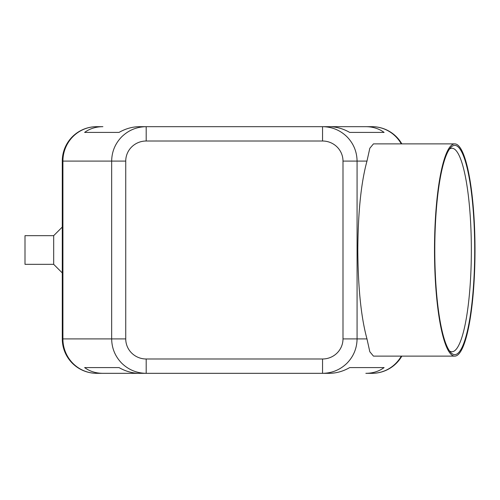 <?xml version="1.0" encoding="UTF-8"?>
<svg xmlns="http://www.w3.org/2000/svg" width="500" height="500" viewBox="0 0 500 500"><rect width="100%" height="100%" fill="white"/><g stroke="black" fill="none" stroke-linecap="round" stroke-linejoin="round"><path stroke-width="0.75" d="M401.294 143.881A34.419 33.788 -90 0 0 395.925 136.756A34.419 33.788 -90 0 0 372.031 126.675L365.844 126.675C372.863 126.725 378.95 128.637 384.113 132.413L349.694 132.413C343.075 128.637 336.244 126.725 329.206 126.675L146.188 126.675C136.719 126.825 128.581 130.188 121.775 136.756C115.188 143.537 111.812 151.65 111.662 161.094L111.662 338.906L62.912 338.906A34.419 33.788 90 0 0 72.806 363.244A34.419 33.788 90 0 0 96.7 373.325L102.894 373.325C95.869 373.275 89.781 371.362 84.625 367.587L119.038 367.587C125.656 371.362 132.487 373.275 139.525 373.325L146.188 373.325L146.188 358.988A20.45 20.075 180 0 1 125.738 338.906L111.662 338.906C111.812 348.35 115.188 356.463 121.775 363.244C128.581 369.812 136.719 373.175 146.188 373.325L322.544 373.325C332.013 373.175 340.156 369.812 346.956 363.244C353.55 356.463 356.919 348.35 357.075 338.906L342.994 338.906A20.45 20.075 0 0 1 322.544 358.988L322.544 373.325L329.206 373.325C336.244 373.275 343.075 371.362 349.694 367.587L384.113 367.587C378.95 371.362 372.863 373.275 365.844 373.325L372.031 373.325A34.419 33.788 -90 0 0 395.925 363.244A34.419 33.788 -90 0 0 401.294 356.119M372.031 126.675A34.419 34.419 0 0 1 396.369 136.756A34.419 34.419 0 0 0 372.031 126.675L322.544 126.675L322.544 141.012A20.45 20.075 0 0 1 342.994 161.094L357.075 161.094C356.919 151.65 353.55 143.537 346.956 136.756C340.156 130.188 332.013 126.825 322.544 126.675L365.844 126.675M146.188 130.875L146.188 126.675L139.525 126.675C132.487 126.725 125.656 128.637 119.038 132.413L84.625 132.413C89.781 128.637 95.869 126.725 102.894 126.675L96.7 126.675A34.419 33.788 90 0 0 72.806 136.756A34.419 33.788 90 0 0 62.912 161.094L125.738 161.094A20.45 20.075 180 0 1 146.188 141.012L146.188 130.875M53.681 264.337L25 264.337L25 235.662L53.681 235.662L53.681 264.337L62.287 272.944M434.787 250A104.625 19.963 -90 0 1 450.869 147.369A104.625 19.963 -90 0 1 474.712 250A104.625 19.963 -90 0 1 450.869 352.631A104.625 19.963 -90 0 1 434.787 250M449.519 149.037A101.756 19.419 -90 0 1 451.938 148.244A101.756 19.419 -90 0 1 471.35 250A101.756 19.419 -90 0 1 451.938 351.756A101.756 19.419 -90 0 1 449.519 350.962M475 250A106.119 20.25 -90 0 1 454.75 356.119A106.119 20.25 -90 0 1 434.506 250A106.119 20.25 -90 0 1 454.75 143.881A106.119 20.25 -90 0 1 475 250M454.75 356.119L373.456 356.119L369.819 351.75L366.975 338.906C361.087 317.356 358.038 287.725 357.819 250C358.038 212.275 361.087 182.644 366.975 161.094L369.819 148.25L373.456 143.881L454.75 143.881M102.894 126.675L96.7 126.675A34.419 34.419 0 0 0 72.362 136.756A34.419 34.419 0 0 1 96.7 126.675M62.287 161.094L62.287 338.906A34.419 34.419 0 0 0 72.362 363.244A34.419 34.419 0 0 1 62.287 338.906L62.912 338.906L62.912 161.094L62.287 161.094A34.419 34.419 0 0 1 72.362 136.756A34.419 34.419 0 0 0 62.287 161.094M102.894 373.325L146.188 373.325L102.894 373.325M365.844 373.325L372.031 373.325A34.419 34.419 0 0 0 396.369 363.244A34.419 34.419 0 0 1 372.031 373.325M84.625 367.587L119.038 367.587M349.694 367.587L384.113 367.587M84.625 132.413L119.038 132.413M349.694 132.413L384.113 132.413M396.369 136.756A34.419 34.419 0 0 1 401.838 143.881A34.419 34.419 0 0 0 396.369 136.756M401.838 356.119A34.419 34.419 0 0 1 396.369 363.244A34.419 34.419 0 0 0 401.838 356.119M96.7 373.325A34.419 34.419 0 0 1 72.362 363.244A34.419 34.419 0 0 0 96.7 373.325M125.738 338.906L125.738 161.094M366.975 338.906L357.075 338.906L357.075 161.094L366.975 161.094M342.994 161.094L342.994 338.906M146.188 141.012L322.544 141.012M322.544 358.988L146.188 358.988M53.681 235.662L62.287 227.056"/></g></svg>
